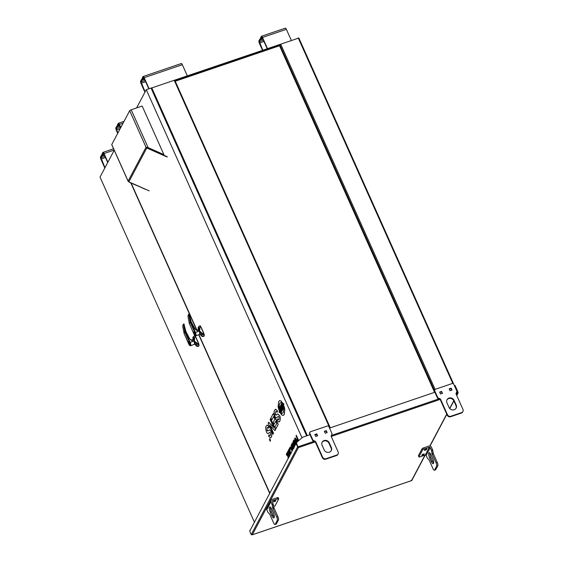 <?xml version="1.0" encoding="UTF-8"?>
<svg xmlns="http://www.w3.org/2000/svg" width="563" height="563" viewBox="0 0 563 563"><rect width="100%" height="100%" fill="white"/><g stroke="black" fill="none" stroke-linecap="round" stroke-linejoin="round"><path stroke-width="0.84" d="M104.078 154.417L102.339 155.008L101.959 154.178L102.846 152.51A2.013 0.633 -108.8 0 1 102.987 152.369A2.013 0.633 -108.8 0 1 104.028 153.537L107.899 162.2M102.339 155.008L103.296 153.27L103.845 153.889L107.716 162.545M285.181 28.284A2.013 0.633 71.2 0 1 285.328 28.15A2.013 0.633 71.2 0 1 286.363 29.318L291.296 40.346M286.363 29.318L262.506 37.44A2.013 0.633 -108.8 0 0 261.464 36.264A2.013 0.633 -108.8 0 0 261.323 36.405L260.444 38.073L260.817 38.91L261.774 37.165L262.323 37.784L267.144 48.566M262.506 37.44L267.439 48.467M119.497 125.282L117.751 125.88L117.378 125.042L118.258 123.374A2.013 0.633 -108.8 0 1 118.406 123.234A2.013 0.633 -108.8 0 1 119.44 124.409L120.813 127.47M117.751 125.88L118.709 124.134L120.63 127.822M181.152 63.675A2.013 0.633 71.2 0 1 181.293 63.535A2.013 0.633 71.2 0 1 182.335 64.71L144.156 77.694A2.013 0.633 -108.8 0 0 143.115 76.526A2.013 0.633 -108.8 0 0 142.974 76.659L142.094 78.327L142.467 79.165L143.424 77.427L143.973 78.039L148.794 88.82M187.268 75.738L182.335 64.71M149.089 88.722L144.156 77.694M260.782 38.826L259.881 39.136L258.994 40.796A2.013 0.633 -108.8 0 0 259.395 43.309L262.464 50.156M262.555 38.312L260.817 38.91M263.428 40.255L259.367 41.634L260.254 39.966L262.893 39.072M259.367 41.634L262.759 50.058M175.241 81.227L279.544 45.744L434.58 392.341M434.439 390.37L279.945 44.991L279.544 45.744M279.945 44.991L280.81 44.456L435.108 389.385M329.77 427.993L174.396 80.65L280.81 44.456M174.396 80.65L174.952 80.699M151.081 88.152L298.819 38.031M104.936 156.331L100.918 157.696L101.776 156.071L104.415 155.177M100.918 157.696L104.999 167.675M102.304 154.931L101.403 155.233L100.545 156.859A2.013 0.633 -108.8 0 0 100.946 159.364L104.817 168.027M101.403 155.233L101.776 156.071M142.432 79.08L141.531 79.39L140.644 81.058A2.013 0.633 -108.8 0 0 141.053 83.563L144.923 92.219M144.205 78.574L142.467 79.165M145.078 80.516L141.024 81.895L141.904 80.227L144.543 79.327M141.024 81.895L145.106 91.875M141.531 79.39L141.904 80.227M117.716 125.795L116.815 126.105L115.922 127.787A2.013 0.633 -108.8 0 0 116.323 130.292L117.695 133.361M120.369 127.238L116.295 128.624L117.188 126.935L119.835 126.042M116.295 128.624L117.878 133.016M116.815 126.105L117.188 126.935M259.881 39.136L260.254 39.966M306.624 435.868L151.039 88.06L146.267 89.679L136.612 107.934M269.466 438.837L270.247 439.527L270.507 441.181L269.684 440.512L269.536 438.76M282.95 405.754L282.457 406.683L283.295 408.548L282.978 409.041L281.028 404.691L281.275 404.227L282.112 406.092L283.534 403.404L283.808 404.023L282.387 406.711L283.224 408.576L282.978 409.041M281.275 404.227L282.154 406.007M282.654 405.1L281.711 403.439L281.817 401.869L283.168 404.199M283.534 403.404L283.886 403.995L283.442 404.825L284.533 407.816L284.181 408.4L283.653 407.788L282.936 405.719L283.4 404.839L284.484 407.83L284.181 408.4M273.259 413.552L278.192 424.467L275.793 428.929L274.906 426.944L276.764 423.425L275.764 421.187L274.068 424.396L273.182 422.412L274.878 419.203L273.653 416.472L271.795 419.984L270.902 417.999L273.259 413.552L278.15 424.481L275.793 428.929M275.786 421.23L274.068 424.396M273.667 416.507L271.795 419.984M270.627 418.513L275.567 429.435L274.941 430.625L270.05 425.572L273.498 433.278L273.034 434.157L268.143 423.221L268.657 422.236L273.667 427.451L270.106 419.498L270.627 418.513L275.518 429.449L274.892 430.639M270.156 425.677L273.541 433.257L273.034 434.157M268.657 422.236L273.611 427.324M280.895 404.952L282.76 409.456M280.677 405.36L282.689 409.688L282.401 410.124L280.677 405.36L282.401 410.124M280.318 406.036L282.183 410.54M280.1 406.451L282.119 410.772L281.803 411.264L279.853 406.915L280.1 406.451L282.049 410.8L281.803 411.264M288.263 458.62L287.348 454.341L286.75 455.376L286.264 454.292L287.236 452.532L288.523 457.937M287.341 454.327L286.75 455.376M289.79 456.185C289.417 456.445 288.939 455.896 288.362 454.538L287.686 451.456L288.27 451.498L288.27 450.499L290.149 454.7M288.27 450.499L290.184 454.644M291.043 453.813L289.91 452.99L288.552 449.964L288.791 449.584L289.072 450.034M289.269 448.641L290.058 449.654L290.191 452.497L290.642 452.863L290.775 452.005L291.226 452.659M289.15 448.767L290.107 449.64L290.149 452.293L290.691 452.849M290.775 452.005L291.254 452.61M292.127 450.963L290.564 448.148L290.226 449.239L289.741 448.155L290.276 446.874M290.008 447.142C290.48 446.536 291.127 447.177 291.965 449.063L292.457 450.33M292.887 448.971L292.971 449.365M292.619 450.027L291.113 445.129L291.388 444.608L293.295 448.753M292.253 443.081L291.986 443.334C292.338 442.764 292.859 443.215 293.541 444.679L294.245 446.959M292.035 443.32C292.387 442.75 292.908 443.201 293.59 444.664L294.287 446.881M294.132 447.972C293.816 448.458 293.351 448.042 292.746 446.733L292.471 446.121L293.126 444.89L292.507 444.165L292.197 445.277L291.986 443.334M294.54 446.403L292.922 441.702L293.267 441.125L294.935 444.165M293.224 441.139L295.012 444.411L293.59 440.449L293.928 439.879L296.054 443.545L249.719 531.12L251.225 534.625L252.308 534.773L411.518 480.619L411.342 480.155L411.518 480.619L425.002 455.129M294.231 441.23L295.484 444.622M293.597 442.434L294.836 445.84M294.949 437.958L294.723 438.162C295.089 437.683 295.603 438.169 296.265 439.612L296.968 442.082M294.773 438.148C295.139 437.669 295.652 438.155 296.314 439.59L297.011 442.039M297.496 441.631L296.968 437.901L296.039 435.818L296.314 435.29L298.742 440.583M302 437.831L146.267 89.679M131.193 183.172L196.937 330.15M198.943 334.626L269.832 493.104M268.241 430.667L267.087 430.561L267.129 427.725L267.559 427.282M270.592 437.937L271.331 437.134C272.056 434.812 271.992 432.94 271.148 431.525L269.381 429.801L268.192 430.681L267.038 430.575L267.08 427.739C267.749 427.085 268.234 427.233 268.544 428.19L269.198 426.944L267.2 425.058L266.25 426.107C265.447 426.712 265.532 428.703 266.489 432.067C267.319 433.63 268.037 434.031 268.642 433.271L269.719 432.391L270.571 432.834L270.557 435.164C269.909 435.861 269.445 435.755 269.149 434.84L268.495 436.086L270.543 437.951L271.38 437.12C272.105 434.791 272.042 432.926 271.197 431.504L269.403 429.794M270.113 435.663L269.149 434.84M268.199 433.531L269.951 432.236M268.544 428.19L269.248 426.93L267.221 425.044M276.644 414.79L275.483 414.685L275.532 411.849L275.961 411.398M278.966 422.067L279.783 421.244C280.508 418.914 280.444 417.042 279.593 415.635L277.805 413.918M276.595 414.804L275.434 414.699L275.483 411.863C276.144 411.208 276.637 411.356 276.947 412.313L277.601 411.074L275.603 409.174L274.645 410.23C273.85 410.835 273.928 412.827 274.892 416.191C275.722 417.753 276.44 418.154 277.045 417.394L278.115 416.514L278.974 416.965L278.952 419.287L278.495 419.801L277.545 418.971L276.89 420.209L278.945 422.074L279.734 421.258C280.458 418.928 280.395 417.063 279.544 415.649L277.784 413.925L276.081 415.163M277.095 417.38L278.354 416.36M276.947 412.313L277.65 411.053L275.624 409.167M279.973 410.244L279.269 408.133L278.34 407.978L279.48 411.103M279.72 407.176L281.732 411.497L280.747 409.815L279.297 412.552L279.016 411.933L280.465 409.195L279.72 407.176L281.577 411.68M280.775 409.871L280.247 410.863L281.211 412.482L281.219 414.305L281.169 412.496L280.198 410.884L279.755 411.722L281.176 414.319M279.776 411.764L279.297 412.552M281.409 403.101L281.317 401.208L279.72 400.511L278.622 401.722L278.115 407.028L278.748 407.886L279.051 407.316L279.508 403.706L280.388 402.763L281.451 403.087L281.366 401.187L279.741 400.504M278.748 407.886L279.558 403.692L280.409 402.756M282.584 413.235L281.556 412.911L281.613 414.854L283.21 415.487L284.336 414.375L284.808 408.893L283.843 408.428L283.4 412.405L282.563 413.249L281.556 412.911M148.533 148.449L148.569 147.963M148.759 148.048L149.075 148.695M150.124 149.153L150.039 148.611M150.483 148.815L150.666 149.399M151.707 149.864L151.56 149.286M152.109 149.533L152.256 150.103M148.104 147.759L147.633 147.597M148.055 147.731L163.896 154.621L148.118 147.619L146.035 147.26L129.687 110.707A1.379 0.373 -24.1 0 1 131.193 109.778L148.118 147.619L147.189 147.478L147.485 147.985M155.282 150.94L155.24 151.426M155.064 151.348L154.741 150.701M155.705 151.63L156.225 151.862M153.692 150.237L153.769 150.778M153.333 150.581L153.15 149.997M269.614 439.013L269.536 439.534M269.593 439.02L269.74 440.393L270.36 440.956L269.564 439.07L270.402 440.942M269.578 439.45L270.099 440.738L269.515 439.569L269.937 439.83M269.74 439.147L270.099 440.738M270.149 440.449L270.015 440.006L270.198 440.435M269.417 438.858L270.198 439.541L270.458 441.195M297.475 439.027L297.538 440.498L298.137 440.913M295.279 439.077L295.617 440.906L296.427 441.856M293.513 445.797L293.154 446.473L293.802 447.113M289.832 450.182L289.459 449.893L289.818 451.554M288.326 452.223L289.481 454.995M297.363 439.161L297.489 440.512L298.087 440.928L297.412 439.147M295.258 439.084L295.568 440.928L296.377 441.878L295.216 439.154M293.112 446.487L293.752 447.128L293.499 445.755L293.154 446.473M289.783 450.203L289.41 449.907L289.79 451.61L289.459 449.893M288.298 452.23L289.431 455.01L288.263 452.293M283.259 415.473L284.287 414.396L284.765 408.907L283.794 408.442M279.924 410.258L279.22 408.147L278.34 407.978M275.532 411.849L275.933 411.412M278.952 419.287C278.312 419.984 277.848 419.871 277.545 418.971M267.129 427.725L267.531 427.289M268.22 433.524L268.692 433.257M270.557 435.164L270.092 435.678M268.192 430.681L267.685 431.04M296.314 435.29L298.7 440.618M296.828 442.884C296.462 443.363 295.948 442.884 295.286 441.448L294.723 438.162M295.111 445.326L293.548 442.448L294.808 445.903M295.751 444.108L294.189 441.237L295.448 444.686M293.879 439.893L296.025 443.602M292.436 444.27L292.197 445.277M293.041 449.239L292.816 448.887L292.936 449.436M291.388 444.608L293.267 448.81M289.966 447.156C290.431 446.55 291.078 447.198 291.916 449.084L292.429 450.393M290.466 448.275L290.226 449.239M290.241 452.483L290.642 452.863M288.742 449.605L289.093 450.133L289.101 448.788M287.686 451.456L288.228 451.519M287.186 452.553L288.474 457.951M281.817 401.869L283.119 404.22M155.205 150.905L154.825 151.039M153.727 150.363L153.284 150.518M114.219 150.251L100.024 177.085L254.42 522.239M269.684 493.378L198.711 334.718M196.684 330.185L130.855 183.024M296.405 443.426L296.054 443.545L296.405 443.426M296.145 443.63L297.623 446.931L297.982 446.811L296.504 443.51M297.982 446.811L298.27 447.268M251.225 534.625L297.623 446.931L298.425 447.613L297.947 446.938M251.633 534.484L252.308 534.773L251.633 534.484M250.014 530.557L250.394 529.846M249.888 530.269L249.937 530.705M454.376 385.606L457.74 392.467L457.635 393.46L458.134 392.341L457.782 392.46L454.658 385.571L455.094 385.542L454.735 385.662M456.656 395.303L458.134 392.341L455.094 385.542M411.757 480.007L411.518 480.619M457.48 393.108L457.747 392.517M434.875 392.242L329.531 428.077M310.03 434.706L302.781 437.177L296.208 442.722L298.024 446.79L314.034 441.35M296.377 443.426L296.208 442.722M129.687 110.707L111.763 144.571L128.118 181.124L146.035 147.26A1.379 1.253 27.9 0 0 146.781 147.992L167.134 157.021M146.443 147.365A1.063 0.964 27.9 0 0 146.894 147.724L167.246 156.753M149.216 190.892L128.864 181.863A1.379 1.253 -152.1 0 1 128.118 181.124M129.117 181.976L128.026 181.103L111.748 144.712A1.379 0.373 -24.1 0 1 111.763 144.571M145.43 189.21L129.666 182.496M145.5 189.379L129.652 182.208M163.896 154.621L142.165 106.041L131.193 109.778M200.442 326.273L199.949 325.759A5.644 1.773 71.2 0 1 199.949 325.759C198.823 326.322 198.458 327.187 198.852 328.363A1.049 0.359 -25.7 0 1 199.9 327.61L200.442 326.273A41.803 13.125 71.2 0 1 202.265 330.15A41.803 13.125 71.2 0 1 203.989 334.204L202.546 333.521A41.732 13.104 -108.8 0 0 202.497 333.416L199.612 331.107L199.949 327.708A1.049 0.352 154.4 0 0 198.901 328.461L199.534 331.135L201.385 334.021L200.857 335.027L200.146 334.338L200.857 335.161A1.049 0.352 -25.6 0 1 200.857 335.027L200.907 335.126A1.049 0.359 154.3 0 0 200.9 335.259A1.049 0.359 154.3 0 0 200.998 335.337M198.415 329.636L198.324 329.362A3.554 1.119 71.2 0 1 198.852 328.363L198.401 329.587M199.161 331.269A2.407 0.753 71.2 0 1 199.471 334.422A2.407 0.753 71.2 0 1 199.45 334.429A2.407 0.753 -108.8 0 0 199.605 334.274A2.407 0.753 -108.8 0 0 199.26 331.607A2.407 0.753 -108.8 0 0 197.894 329.883A2.407 0.753 71.2 0 1 197.923 329.869A2.407 0.753 71.2 0 1 199.161 331.269M203.806 336.308A5.595 1.752 -108.8 0 0 204.327 335.175L203.989 334.211L204.2 335.259A5.644 1.773 71.2 0 1 203.574 336.449A5.644 1.773 71.2 0 1 203.567 336.449L203.539 336.456C202.553 336.765 201.674 336.364 200.9 335.259L200.857 335.161A1.049 0.352 -25.6 0 0 200.892 335.203M203.539 336.456L200.907 335.126A3.554 1.119 71.2 0 0 201.434 334.126L202.497 333.416M204.2 335.259L201.434 334.126L202.546 333.521M199.942 325.759C198.598 326.512 197.993 327.392 198.134 328.391L198.366 329.468M194.383 334.295L194.094 334.345A2.175 0.683 -108.8 0 0 195.382 335.478A2.175 0.683 -108.8 0 0 194.946 332.768L190.083 322.099L188.788 314.161L189.499 315.357L189.52 316.216L189.203 316.04L190.885 321.733L194.587 328.827L198.26 331.473L194.587 328.827L191.16 321.762L188.605 314.351A20.683 6.496 -108.8 0 0 188.204 315.104L188 316.596L189.337 323.5L194.094 334.345A2.175 0.683 -108.8 0 0 194.101 334.359L194.383 334.295M194.946 332.768A2.175 0.683 -108.8 0 0 194.939 332.754L195.382 332.402L190.364 321.916L188.844 315.308A1.569 0.493 -108.8 0 0 188.837 315.28M190.364 321.916L189.337 323.5L188 316.603L188.211 315.069M188.661 315.35L189.14 315.203L189.168 315.991M189.485 315.393L189.358 314.604M200.111 325.759A5.595 1.752 -108.8 0 0 200.104 325.759L200.449 326.294M204.13 334.162A41.761 13.111 -108.8 0 0 200.583 326.251M194.742 334.26L194.207 333.057L194.897 333.514L194.805 334.394L194.207 333.057M195.199 336.174L194.707 335.661A5.644 1.773 71.2 0 1 194.707 335.661A5.644 1.773 71.2 0 1 194.699 335.668C193.581 336.224 193.215 337.089 193.616 338.264A1.049 0.359 -25.7 0 1 194.657 337.511L195.199 336.174A41.803 13.125 71.2 0 1 197.022 340.052A41.803 13.125 71.2 0 1 198.753 344.106L197.303 343.423A41.732 13.104 -108.8 0 0 197.261 343.317L194.369 341.009L194.707 337.61A1.049 0.352 154.4 0 0 193.658 338.363L194.298 341.037L196.149 343.923L195.614 344.929L194.918 344.246L195.614 345.063A1.049 0.352 -25.6 0 1 195.614 344.929L195.664 345.028A1.049 0.359 154.3 0 0 195.664 345.161A1.049 0.359 154.3 0 0 195.762 345.246M193.918 341.171A2.407 0.753 71.2 0 1 194.228 344.324A2.407 0.753 71.2 0 1 194.214 344.331A2.407 0.753 -108.8 0 0 194.362 344.176A2.407 0.753 -108.8 0 0 194.024 341.509A2.407 0.753 -108.8 0 0 192.652 339.785A2.407 0.753 71.2 0 1 192.68 339.771A2.407 0.753 71.2 0 1 193.918 341.171M198.563 346.21A5.595 1.752 -108.8 0 0 199.084 345.077L198.753 344.113L198.957 345.161A5.644 1.773 71.2 0 1 198.338 346.351A5.644 1.773 71.2 0 1 198.331 346.351L195.664 345.028A3.554 1.119 71.2 0 0 196.191 344.028L197.261 343.317M198.957 345.161L196.191 344.028L197.303 343.423M192.891 338.293L193.088 339.264A3.554 1.119 71.2 0 1 193.616 338.264L193.13 339.369L192.891 338.293C192.75 337.293 193.355 336.414 194.699 335.668M193.123 339.376L193.243 340.045L193.278 339.412L192.926 339.693A2.407 0.753 71.2 0 1 194.165 341.087A2.407 0.753 71.2 0 1 194.474 344.239A2.407 0.753 71.2 0 1 194.341 344.246M195.65 345.105A1.049 0.352 -25.6 0 1 195.614 345.063L195.664 345.161C196.431 346.266 197.31 346.667 198.303 346.358L198.338 346.351M189.14 344.204L188.858 344.253A2.175 0.683 -108.8 0 0 188.865 344.26A2.175 0.683 -108.8 0 0 190.139 345.379A2.175 0.683 -108.8 0 0 189.703 342.67L184.84 332.001L183.545 324.063L184.256 325.259L184.284 326.118L183.967 325.942L185.642 331.635L189.351 338.736L193.018 341.375L189.351 338.736L185.917 331.663L183.369 324.253A20.683 6.496 -108.8 0 0 182.968 325.006L182.764 326.505L184.101 333.402L189.14 344.204M189.703 342.67A2.175 0.683 -108.8 0 0 189.703 342.656L190.146 342.304L185.121 331.818L183.601 325.21A1.569 0.493 -108.8 0 0 183.601 325.189L183.418 325.252M185.121 331.818L184.094 333.43L182.876 326.519M184.249 325.294L184.115 324.506M198.887 344.063A41.761 13.111 -108.8 0 0 195.347 336.153L195.136 335.815M189.506 344.162L188.964 342.966L189.654 343.416L189.562 344.296L188.964 342.966M434.735 389.793A1.33 1.21 27.9 0 1 435.389 389.251L452.089 383.565A1.33 1.21 27.9 0 1 453.806 384.332L456.72 390.849A1.33 1.21 27.9 0 1 456.741 391.792L456.129 393.227A1.33 1.21 -152.1 0 0 456.15 394.17L462.976 409.442A2.653 2.414 27.9 0 1 462.934 411.49L462.68 411.975A2.653 2.414 -152.1 0 1 461.379 413.066L450.639 416.719A2.653 2.414 -152.1 0 1 447.212 415.198L440.379 399.934A1.33 1.21 27.9 0 0 439.661 399.223L438.091 398.534A1.33 1.21 -152.1 0 1 437.374 397.823L434.46 391.306A1.33 1.21 -152.1 0 1 434.481 390.279L434.735 389.793A1.33 1.21 27.9 0 0 434.72 390.821L434.46 391.306M437.374 397.823L437.634 397.337L434.72 390.821M439.661 399.223L439.921 398.738L438.352 398.048L438.091 398.534M447.212 415.198L447.465 414.713L440.639 399.449L440.379 399.934M461.379 413.066L461.632 412.58L450.9 416.233L450.639 416.719M441.603 391.412L442.462 393.326L440.505 393.987L439.647 392.073L441.603 391.412L442.054 393.46M451.153 388.16L452.005 390.075L450.048 390.743L449.197 388.829L451.153 388.16L450.893 388.646L451.596 390.215M456.192 405.022L454.102 400.356A3.983 3.624 27.9 0 0 450.597 397.886A3.983 3.624 27.9 0 0 447.008 399.716A3.983 3.624 27.9 0 0 446.945 402.791L449.035 407.457A3.983 3.624 27.9 0 0 452.539 409.934A3.983 3.624 27.9 0 0 456.129 408.105A3.983 3.624 27.9 0 0 456.192 405.022L455.931 405.508L453.848 400.842A3.983 3.624 -152.1 0 0 450.484 398.386A3.983 3.624 -152.1 0 0 446.888 399.962M437.634 397.337A1.33 1.21 27.9 0 0 438.352 398.048M439.921 398.738A1.33 1.21 -152.1 0 1 440.639 399.449M447.465 414.713A2.653 2.414 27.9 0 0 450.9 416.233M461.632 412.58A2.653 2.414 27.9 0 0 462.934 411.49M439.802 392.418L441.35 391.897M449.351 389.174L450.893 388.646M455.931 405.508A3.983 3.624 -152.1 0 1 455.995 408.344M309.889 432.264A1.33 1.21 27.9 0 1 310.544 431.715L327.244 426.036A1.33 1.21 27.9 0 1 328.961 426.796L331.874 433.313A1.33 1.21 27.9 0 1 331.896 434.256L331.276 435.699A1.33 1.21 -152.1 0 0 331.297 436.642L338.131 451.906A2.653 2.414 27.9 0 1 338.089 453.961L337.835 454.447A2.653 2.414 -152.1 0 1 336.526 455.537L325.794 459.19A2.653 2.414 -152.1 0 1 322.36 457.67L315.533 442.398A1.33 1.21 27.9 0 0 314.816 441.695L313.246 440.998A1.33 1.21 -152.1 0 1 312.528 440.294L309.615 433.777A1.33 1.21 -152.1 0 1 309.636 432.75L309.889 432.264A1.33 1.21 27.9 0 0 309.868 433.292L309.615 433.777M312.528 440.294L312.782 439.809L309.868 433.292M314.816 441.695L315.069 441.209L313.507 440.512L313.246 440.998M322.36 457.67L322.62 457.184L315.787 441.913L315.533 442.398M336.526 455.537L336.787 455.052L326.047 458.704L325.794 459.19M316.758 433.876L317.616 435.79L315.66 436.459L314.801 434.545L316.758 433.876L316.497 434.362L317.201 435.931M326.301 430.632L327.159 432.546L325.203 433.207L324.344 431.293L326.301 430.632L326.744 432.687M331.347 447.494L329.256 442.828A3.983 3.624 27.9 0 0 325.745 440.357A3.983 3.624 27.9 0 0 322.156 442.18A3.983 3.624 27.9 0 0 322.099 445.263L324.182 449.928A3.983 3.624 27.9 0 0 327.694 452.399A3.983 3.624 27.9 0 0 331.283 450.576A3.983 3.624 27.9 0 0 331.347 447.494L331.086 447.979L328.996 443.313A3.983 3.624 -152.1 0 0 325.639 440.857A3.983 3.624 -152.1 0 0 322.036 442.427M312.782 439.809A1.33 1.21 27.9 0 0 313.507 440.512M315.069 441.209A1.33 1.21 -152.1 0 1 315.787 441.913M322.62 457.184A2.653 2.414 27.9 0 0 326.047 458.704M336.787 455.052A2.653 2.414 27.9 0 0 338.089 453.961M314.956 434.889L316.497 434.362M324.499 431.645L326.047 431.117M331.086 447.979A3.983 3.624 -152.1 0 1 331.143 450.808M426.114 455.425L427.204 457.853A1.33 0.415 -108.8 0 0 427.648 458.535L428.753 459.499A1.33 0.415 71.2 0 1 429.196 460.182L432.996 468.683A2.653 0.83 -108.8 0 0 434.369 470.225A2.653 0.83 -108.8 0 0 434.559 470.049L436.614 466.164A2.653 0.83 -108.8 0 0 436.079 462.856L432.278 454.355A1.33 0.415 71.2 0 1 431.983 453.391L431.61 451.054A1.33 0.415 -108.8 0 0 431.314 450.083L430.223 447.655A0.662 0.605 27.9 0 0 429.372 447.275L425.262 455.045A0.662 0.605 -152.1 0 1 426.114 455.425L430.223 447.655M433.637 462.99A3.983 1.253 71.2 0 1 432.349 460.991L430.786 457.487A3.983 1.253 71.2 0 1 429.85 452.983M431.314 450.083L432.511 449.682L431.42 447.247A1.992 1.816 27.9 0 0 428.844 446.107L423.482 447.93L424.002 449.098L429.372 447.275M432.511 449.682A1.33 0.415 71.2 0 1 432.799 450.646L431.61 451.054M431.983 453.391L433.179 452.983L432.799 450.646M433.179 452.983A1.33 0.415 -108.8 0 0 433.468 453.954L432.278 454.355M436.079 462.856L437.275 462.455L433.468 453.954M437.275 462.455A2.653 0.83 71.2 0 1 437.803 465.756L436.614 466.164M434.559 470.049L435.748 469.641L437.803 465.756M435.748 469.641A2.653 0.83 71.2 0 1 435.558 469.824L434.369 470.225M431.159 461.393A3.983 1.253 -108.8 0 0 433.214 463.708A3.983 1.253 -108.8 0 0 432.701 458.479L431.131 454.981A3.983 1.253 -108.8 0 0 429.083 452.666A3.983 1.253 -108.8 0 0 429.59 457.895L431.159 461.393L432.349 460.991M425.262 455.045L419.892 456.867A1.33 0.359 155.9 0 1 418.935 456.924A1.33 0.359 155.9 0 1 418.956 456.79L422.553 449.992L422.032 448.824A1.33 0.359 -24.1 0 1 423.482 447.93M418.527 455.833A1.33 0.359 -24.1 0 1 418.415 455.756A1.33 0.359 -24.1 0 1 418.429 455.622L422.032 448.824M424.425 450.477L426.381 449.809L426.803 449.014L424.847 449.675L424.425 450.477M421.856 455.333L423.812 454.665L424.235 453.869L422.278 454.531L421.856 455.333M424.002 449.098A1.33 0.359 155.9 0 0 422.553 449.992M423.559 454.095L423.812 454.665M426.128 449.239L426.381 449.809M272.028 501.415L272.393 500.718L277.763 498.895L277.242 497.727L271.873 499.55A1.992 1.816 27.9 0 0 270.866 501.915L271.957 504.342L273.146 503.941A1.33 0.415 71.2 0 1 273.442 504.905L273.815 507.242A1.33 0.415 -108.8 0 0 274.111 508.213L277.911 516.714A2.653 0.83 71.2 0 1 278.446 520.015L276.391 523.9A2.653 0.83 71.2 0 1 276.201 524.083L275.004 524.484A2.653 0.83 -108.8 0 0 275.194 524.308L276.391 523.9M272.393 500.718A0.662 0.605 27.9 0 0 272.056 501.506L273.146 503.941M271.774 509.241A3.983 1.253 -108.8 0 0 269.719 506.925A3.983 1.253 -108.8 0 0 270.233 512.154L271.795 515.652A3.983 1.253 -108.8 0 0 273.85 517.967A3.983 1.253 -108.8 0 0 273.337 512.738L271.774 509.241M273.442 504.905L272.246 505.314L272.626 507.65L273.815 507.242M272.246 505.314A1.33 0.415 -108.8 0 0 271.957 504.342M275.004 524.484A2.653 0.83 -108.8 0 1 273.639 522.943L269.832 514.441A1.33 0.415 71.2 0 0 269.388 513.759L268.291 512.794A1.33 0.415 -108.8 0 1 267.847 512.112L266.756 509.684A1.992 1.816 -152.1 0 1 266.785 508.143L270.894 500.373M278.446 520.015L277.249 520.423L275.194 524.308M277.249 520.423A2.653 0.83 -108.8 0 0 276.722 517.115L277.911 516.714M274.111 508.213L272.914 508.614L276.722 517.115M272.914 508.614A1.33 0.415 71.2 0 1 272.626 507.65M274.272 517.249A3.983 1.253 71.2 0 1 272.992 515.251L271.422 511.746A3.983 1.253 71.2 0 1 270.493 507.242M270.838 507.622L270.451 507.749M277.242 497.727A1.33 0.359 -24.1 0 1 278.199 497.671L278.72 498.839A1.33 0.359 155.9 0 0 277.763 498.895M275.793 500.43L273.836 501.098L273.421 501.893L275.377 501.225L275.793 500.43M273.717 506.637A1.33 0.359 155.9 0 0 275.103 505.771L278.699 498.973A1.33 0.359 155.9 0 0 278.72 498.839M275.124 500.662L275.377 501.225M263.97 41.465L259.585 42.957M452.835 383.537L298.256 37.981M151.757 87.814L307.335 435.621M105.478 157.541L101.129 159.019M114.155 150.096L104.028 153.537M145.62 81.726L141.236 83.218M123.093 123.163L119.44 124.409M120.158 128.702L116.513 129.947M315.167 441.92L298.425 447.613L252.308 534.773M429.815 446.03L446.712 414.094M449.689 408.478L453.792 400.722M457.635 393.46L456.079 393.987M440.02 399.449L331.234 436.452M457.74 392.467L456.234 392.974M438.88 398.878L331.389 435.445M128.864 181.863L146.781 147.992M198.056 329.862A2.407 0.753 71.2 0 1 198.162 329.784A2.407 0.753 71.2 0 1 199.408 331.185A2.407 0.753 71.2 0 1 199.71 334.338A2.407 0.753 71.2 0 1 199.576 334.345M193.982 332.184A1.703 0.535 71.2 0 1 194.158 331.889L194.889 332.888A1.914 0.598 71.2 0 1 195.277 335.245A1.914 0.598 71.2 0 1 194.151 334.267A1.914 0.598 71.2 0 1 193.771 331.881A1.914 0.598 71.2 0 1 194.897 332.867L195.262 335.112A1.703 0.535 71.2 0 1 194.939 334.985M189.337 323.5L194.087 334.373L195.762 335.879A2.59 0.816 -108.8 0 0 195.938 335.71A2.59 0.816 -108.8 0 0 195.417 332.48A2.59 0.816 -108.8 0 0 195.382 332.402L198.26 331.473L196.853 330.291M194.812 333.022A1.492 0.472 71.2 0 1 195.115 334.879A1.492 0.472 71.2 0 1 194.235 334.112A1.492 0.472 71.2 0 1 193.939 332.254A1.492 0.472 71.2 0 1 194.812 333.022M189.654 342.768A1.914 0.598 71.2 0 1 190.034 345.147A1.914 0.598 71.2 0 1 188.915 344.169A1.914 0.598 71.2 0 1 188.535 341.783A1.914 0.598 71.2 0 1 189.654 342.768M184.094 333.43L188.858 344.31L190.526 345.788A2.59 0.816 -108.8 0 0 190.695 345.612A2.59 0.816 -108.8 0 0 190.181 342.388A2.59 0.816 -108.8 0 0 190.146 342.304L193.018 341.375L191.617 340.2M183.932 325.893L183.608 325.21M188.746 342.086A1.703 0.535 71.2 0 1 188.922 341.79L189.654 342.79L190.02 345.013A1.703 0.535 71.2 0 1 189.696 344.887M189.576 342.923A1.492 0.472 71.2 0 1 189.872 344.781A1.492 0.472 71.2 0 1 188.992 344.014A1.492 0.472 71.2 0 1 188.696 342.156A1.492 0.472 71.2 0 1 189.576 342.923M454.102 400.356L453.848 400.842M329.256 442.828L328.996 443.313M418.429 455.622L418.956 456.79M430.786 457.487L429.59 457.895M270.866 501.915L266.756 509.684M271.422 511.746L270.233 512.154M271.795 515.652L272.992 515.251M285.328 28.15L261.464 36.264M113.564 148.773L102.987 152.369M181.293 63.535L143.115 76.526M124.071 121.305L118.406 123.234M298.833 37.946L453.672 384.093M174.966 80.622L330.277 427.824M411.511 480.647L252.21 534.836M411.82 480.429L425.248 455.045M429.998 446.065L446.804 414.298M449.816 408.611L453.884 400.926M456.748 395.507L458.05 393.044M454.658 385.571L455.01 385.444M296.061 443.538L296.419 443.412M197.923 329.869L198.514 329.503L198.479 330.143L198.134 328.391M199.471 334.422L200.161 334.352M195.262 335.112L194.235 334.133L194.165 331.889M199.443 334.429L195.762 335.879M188.246 314.977L188.633 314.238M197.894 329.883L195.882 329.995L194.868 328.813L191.16 321.712L189.499 315.357C189.555 314.372 189.316 313.971 188.788 314.154M194.228 344.324L194.904 344.239M194.2 344.331L190.526 345.788M188.922 341.79L188.992 344.035L190.02 345.013M183.003 324.886L183.397 324.14M182.764 326.47L182.975 324.971M192.652 339.785L190.646 339.897L189.625 338.715L185.924 331.614L184.256 325.259C184.312 324.274 184.08 323.88 183.552 324.056M418.415 455.756L418.935 456.924"/></g></svg>
